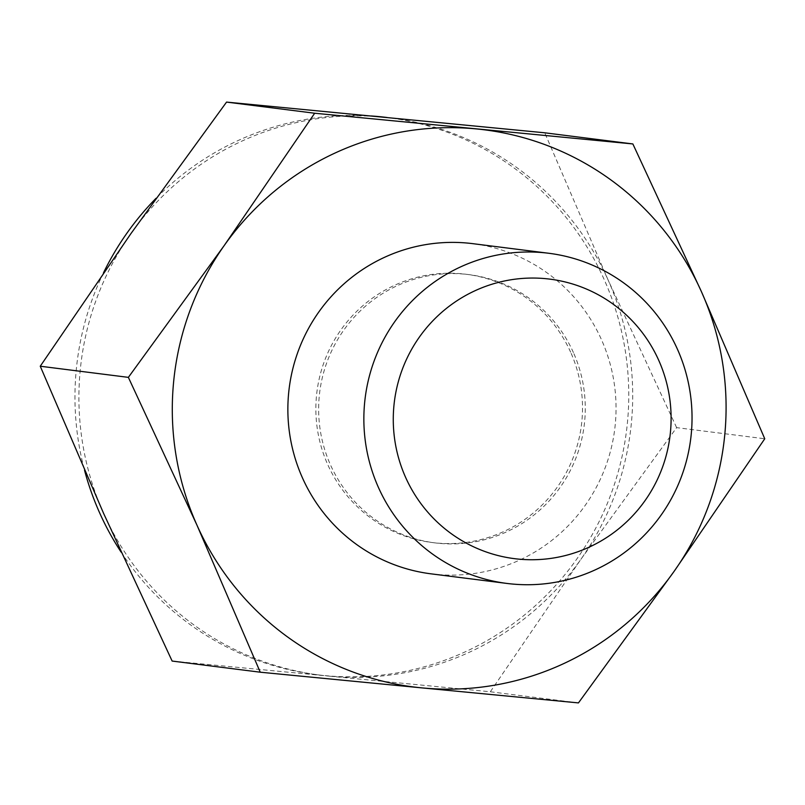 <?xml version="1.0" encoding="UTF-8"?>
<svg xmlns="http://www.w3.org/2000/svg" width="805" height="805" viewBox="0 0 805 805"><rect width="100%" height="100%" fill="white"/><g stroke="black" fill="none" stroke-linecap="round" stroke-linejoin="round"><path stroke-width="0.6" stroke-dasharray="4.03 3.02" d="M676.633 427.636L608.057 279.888A280.814 276.84 97.2 0 1 580.848 559.374L490.326 691.767L328.601 676.079A280.814 276.84 97.2 0 0 580.848 559.374L676.633 427.636L764.75 438.775M490.326 691.767L578.443 702.906M172.139 661.056L328.601 676.079A280.814 276.84 97.2 0 1 320.591 675.184A280.814 276.84 97.2 0 1 103.563 513.308A280.814 276.84 97.2 0 1 130.772 233.822A280.814 276.84 97.2 0 1 383.019 117.107A280.814 276.84 97.2 0 1 391.039 118.003A280.814 276.84 97.2 0 1 608.057 279.888L544.744 132.795M431.078 573.844A166.404 164.049 97.2 0 0 583.907 507.18A166.404 164.049 97.2 0 0 601.436 339.589A166.404 164.049 97.2 0 0 472.827 243.663M121.112 552.119A280.814 276.84 97.2 0 0 316.637 674.691A280.814 276.84 97.2 0 0 574.529 562.192A280.814 276.84 97.2 0 0 604.102 279.385A280.814 276.84 97.2 0 0 387.084 117.51A280.814 276.84 97.2 0 0 387.034 117.5M371.055 115.96A280.814 276.84 97.2 0 0 237.636 140.754A280.814 276.84 97.2 0 0 156.069 198.272M103.463 272.915A280.814 276.84 97.2 0 0 84.535 470.261M570.644 352.208A135.21 133.288 97.2 0 0 466.145 274.264A135.21 133.288 97.2 0 0 316.949 391.683A135.21 133.288 97.2 0 0 432.225 542.54A135.21 133.288 97.2 0 0 556.396 488.373A135.21 133.288 97.2 0 0 570.644 352.208M573.412 352.56A135.21 133.288 97.2 0 0 468.913 274.616A135.21 133.288 97.2 0 0 319.716 392.035A135.21 133.288 97.2 0 0 434.992 542.892A135.21 133.288 97.2 0 0 559.163 488.726A135.21 133.288 97.2 0 0 573.412 352.56M391.039 118.003L387.084 117.51M320.591 675.184L316.637 674.691M468.913 274.616L466.145 274.264M434.992 542.892L432.225 542.54"/><path stroke-width="1.21" d="M40.25 366.225L103.563 513.308L172.139 661.056L260.257 672.205L196.943 525.112A280.814 276.84 97.2 0 0 421.981 687.893L578.443 702.906L674.228 571.178L764.75 438.775L701.437 291.692L632.861 143.944L314.675 113.233L224.152 245.626L128.367 377.364L40.25 366.225L130.772 233.822L226.557 102.094L314.675 113.233M226.557 102.094L544.744 132.795L632.861 143.944M260.257 672.205L421.981 687.893A280.814 276.84 97.2 0 0 674.228 571.178A280.814 276.84 97.2 0 0 701.437 291.692A280.814 276.84 97.2 0 0 476.399 128.921A280.814 276.84 97.2 0 0 224.152 245.626A280.814 276.84 97.2 0 0 196.943 525.112L128.367 377.364M658.742 360.348A140.885 138.893 97.2 0 0 419.284 337.235A140.885 138.893 97.2 0 0 518.541 559.113A140.885 138.893 97.2 0 0 658.742 360.348M677.428 349.199A166.404 164.049 97.2 0 0 548.819 253.273A166.404 164.049 97.2 0 0 365.188 397.781A166.404 164.049 97.2 0 0 507.07 583.454A166.404 164.049 97.2 0 0 659.899 516.79A166.404 164.049 97.2 0 0 677.428 349.199M548.819 253.273L472.827 243.663A166.404 164.049 97.2 0 0 289.196 388.171A166.404 164.049 97.2 0 0 431.078 573.844L507.07 583.454M387.034 117.5A280.814 276.84 97.2 0 0 371.055 115.96M156.069 198.272A280.814 276.84 97.2 0 0 103.463 272.915M84.535 470.261A280.814 276.84 97.2 0 0 121.112 552.119"/></g></svg>

